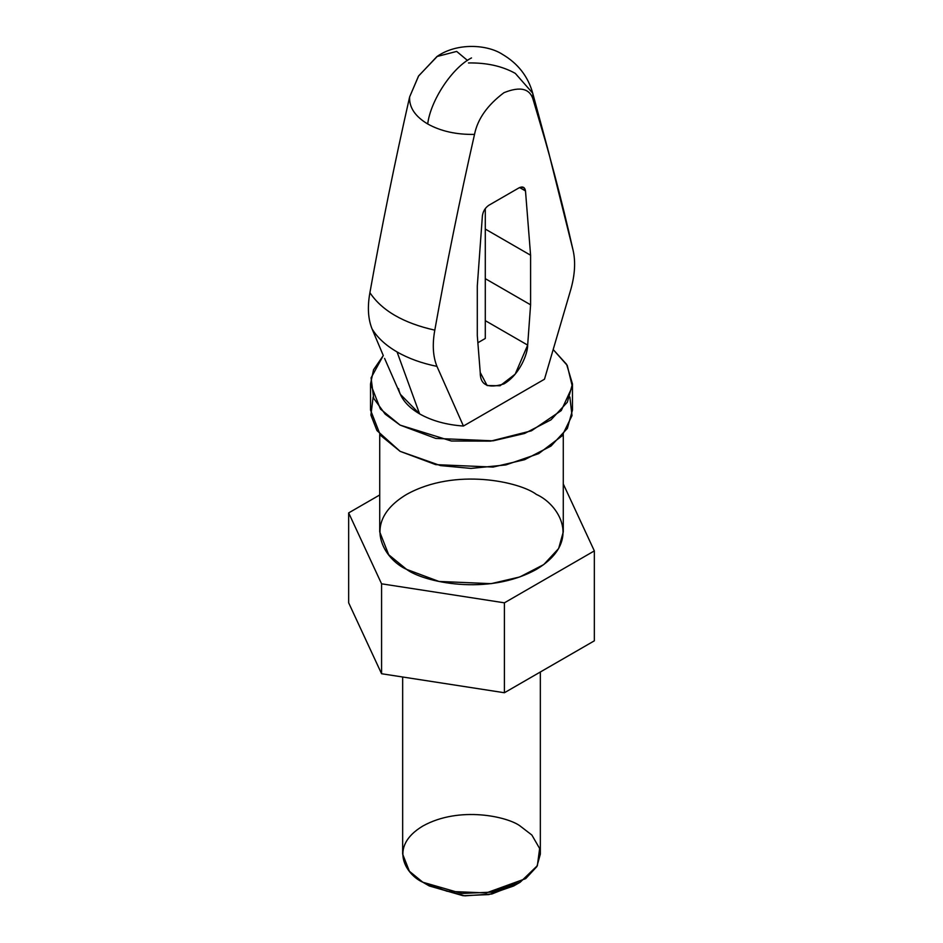 <?xml version="1.0" encoding="UTF-8"?>
<svg xmlns="http://www.w3.org/2000/svg" width="943" height="943" viewBox="0 0 943 943"><rect width="100%" height="100%" fill="white"/><g stroke="black" fill="none" stroke-linecap="round" stroke-linejoin="round"><path stroke-width="1.41" d="M384.579 358.387L400.327 394.304L419.588 413.871L397.062 351.939C385.722 345.35 377.389 337.665 372.061 328.907L383.094 355.075M468.482 62.957C486.623 62.639 502.23 66.116 515.302 73.389L532.712 93.168L533.373 100.418L532.712 93.168C528.045 76.43 517.955 63.487 502.454 54.352C487.272 44.439 457.39 42.541 437.493 56.179L418.668 75.853L409.627 96.929L418.48 76.147L436.939 56.533L456.66 51.417L467.48 60.446M379.723 434.405L379.723 531.899L388.681 554.732L406.598 569.372L438.966 581.442L491.126 583.658L519.805 576.951L543.769 564.562L558.645 548.52L563.277 531.899L563.277 434.405M372.061 328.907C368.053 318.982 367.334 306.911 369.904 292.684C381.491 227.864 394.728 162.609 409.627 96.929C409.085 107.408 415.109 116.413 427.698 123.969C430.645 100.229 452.227 67.696 471.5 57.924C452.227 67.696 430.645 100.229 427.698 123.969C440.77 131.23 456.377 134.708 474.518 134.401C477.594 119.03 487.401 105.121 503.951 92.697C520.501 86.013 530.308 88.595 533.373 100.418L548.366 151.21L573.096 250.308C575.666 261.565 574.947 274.472 570.939 289.018L544.476 379.227L570.939 289.018C574.947 274.472 575.666 261.565 573.096 250.308C561.509 198.867 548.272 148.9 533.373 100.418C530.308 88.595 520.501 86.013 503.951 92.697C487.401 105.121 477.594 119.03 474.518 134.401C456.377 134.708 440.77 131.23 427.698 123.969C415.109 116.413 409.085 107.408 409.627 96.929C394.728 162.609 381.491 227.864 369.904 292.684C381.95 310.695 403.592 323.19 434.806 330.144C446.393 265.325 459.63 200.081 474.518 134.401C459.63 200.081 446.393 265.325 434.806 330.144C403.592 323.19 381.95 310.695 369.904 292.684C367.334 306.911 368.053 318.982 372.061 328.907C377.389 337.665 385.722 345.35 397.062 351.939C408.472 358.481 421.769 363.291 436.951 366.367C432.943 356.442 432.224 344.372 434.806 330.144C432.224 344.372 432.943 356.442 436.951 366.367C421.769 363.291 408.472 358.481 397.062 351.939L419.588 413.871C431.811 420.79 446.428 424.845 463.426 426.036L436.951 366.367L463.426 426.036L544.476 379.227L463.426 426.036C446.428 424.845 431.811 420.79 419.588 413.871C407.6 406.81 400.586 398.37 398.524 388.563M519.039 187.846L488.863 205.268L519.039 187.846C522.693 186.113 524.85 187.15 525.499 190.946L530.591 255.223L530.591 304.813L527.667 345.103C527.832 353.354 519.852 374.595 503.951 383.895C488.002 388.846 480.105 385.05 480.235 372.497L477.299 335.578L477.299 285.988L482.392 215.841C483.052 211.279 485.209 207.766 488.863 205.268C485.209 207.766 483.052 211.279 482.392 215.841L477.299 285.988L477.299 335.578L480.235 372.497L487.118 385.569L500.085 385.758L515.196 374.147L527.667 345.103L485.291 320.644L527.667 345.103L530.591 304.813L485.291 278.656L530.591 304.813L530.591 255.223L485.291 229.066L530.591 255.223L525.499 190.946L519.605 187.551L525.499 190.946L523.624 187.386L519.039 187.846M477.877 342.745L485.291 338.466L485.291 208.568L485.291 338.466L477.877 342.745M383.294 355.535L371.082 377.86L373.687 398.335L385.192 414.142L400.115 425.116L451.343 441.006L490.655 441.124L531.428 430.81L561.25 410.582L572.354 386.595L567.25 365.424L553.47 349.865L566.613 364.352L572.46 383.895L567.356 402.189L550.995 419.824L524.626 433.462L493.095 440.841L435.713 438.401L400.115 425.116L380.394 409.014L370.54 383.895L373.558 369.75L383.294 355.535M370.54 383.895L370.54 410.122L380.394 435.242L400.115 451.343L435.713 464.628L493.095 467.068L524.626 459.689L550.995 446.051L567.356 428.417L572.46 410.122L572.46 383.895M569.867 397.015L572.012 415.604L562.099 435.843L538.701 453.618L505.825 464.934L470.993 468.412L440.499 465.594L400.115 451.343L376.941 430.55L370.905 415.085L373.133 397.015M348.662 602.825L348.662 512.898L379.723 494.969L348.662 512.898L348.662 602.825L381.573 673.738L504.411 692.74L594.338 640.827L594.338 550.901L594.338 640.827L504.411 692.74L504.411 602.825L504.411 692.74L381.573 673.738L381.573 583.811L381.573 673.738L348.662 602.825M563.277 483.971L594.338 550.901L504.411 602.825L381.573 583.811L348.662 512.898L381.573 583.811L504.411 602.825L594.338 550.901L563.277 483.971M536.402 494.427C557.985 503.88 583.552 541.129 536.402 569.372C487.472 596.589 422.983 581.831 406.598 569.372C385.015 559.918 359.448 522.67 406.598 494.427C455.528 467.209 520.017 481.967 536.402 494.427M516.693 884.11L491.857 893.999L464.84 895.85L429.313 885.972L463.06 895.72L488.875 894.577L513.687 885.972L520.171 882.235L491.539 892.149L461.764 893.469L422.829 882.235L447.1 891.288L486.223 892.95L525.699 878.628L536.862 866.593L540.339 854.134L540.339 672.005M402.661 677.003L402.661 854.134L409.392 871.261L422.829 882.235C406.633 875.139 387.467 847.215 422.829 826.033C459.512 805.617 507.888 816.685 520.171 826.033L531.852 835.026L539.644 848.511L537.357 865.698L520.171 882.235M429.313 885.972L422.829 882.235M532.712 93.168L547.883 149.371"/></g></svg>
